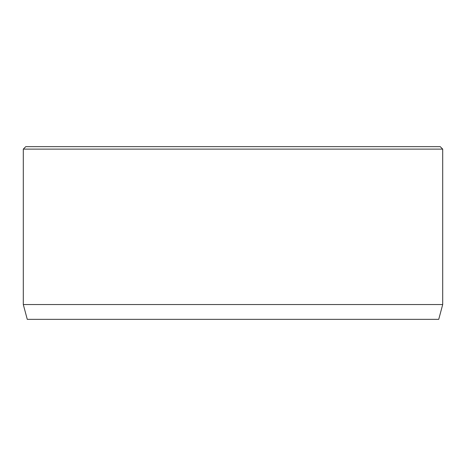 <?xml version="1.0" encoding="UTF-8"?>
<svg xmlns="http://www.w3.org/2000/svg" width="466" height="466" viewBox="0 0 466 466"><rect width="100%" height="100%" fill="white"/><g stroke="black" fill="none" stroke-linecap="round" stroke-linejoin="round"><path stroke-width="0.7" d="M442.7 304.543L23.3 304.543L27.267 319.35L438.733 319.35L442.7 304.543L442.7 149.12L23.3 149.12L25.77 146.65L440.23 146.65L442.7 149.12M23.3 304.543L23.3 149.12"/></g></svg>
